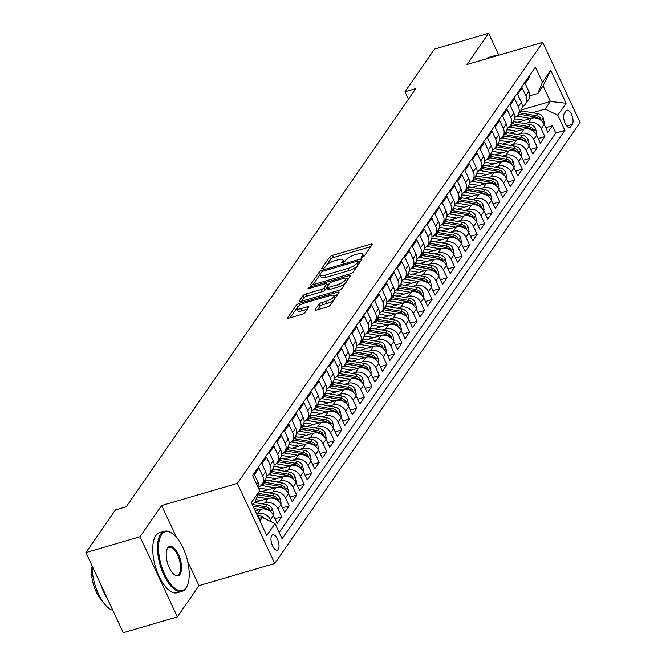 <?xml version="1.0" encoding="UTF-8"?>
<svg xmlns="http://www.w3.org/2000/svg" width="666" height="666" viewBox="0 0 666 666"><rect width="100%" height="100%" fill="white"/><g stroke="black" fill="none" stroke-linecap="round" stroke-linejoin="round"><path stroke-width="1" d="M362.329 257.126A1.723 0.516 -25 0 0 364.335 255.944L372.177 244.613A2.456 0.733 -25 0 0 372.286 244.197A2.456 0.733 -25 0 0 370.796 244.172L332.55 255.353A2.456 0.733 -25 0 0 329.687 257.043L321.845 268.365A1.723 0.516 -25 0 0 321.778 268.656A1.723 0.516 -25 0 0 322.819 268.681A1.723 0.516 -25 0 0 324.817 267.499L325.832 266.034A7.867 2.356 -25 0 1 334.998 260.631L338.186 259.698A7.867 2.356 -25 0 1 342.948 259.79A7.867 2.356 -25 0 1 342.615 261.122L341.6 262.587A1.723 0.516 -25 0 0 341.533 262.879A1.723 0.516 -25 0 0 342.574 262.904A1.723 0.516 -25 0 0 344.58 261.721L345.596 260.256A7.867 2.356 -25 0 1 354.753 254.853L357.942 253.921A7.867 2.356 -25 0 1 362.704 254.012A7.867 2.356 -25 0 1 362.379 255.344L361.363 256.81A1.723 0.516 -25 0 0 361.288 257.101A1.723 0.516 -25 0 0 362.329 257.126M278.238 549.392A8.009 3.48 73.7 0 0 277.93 540.209A8.009 3.48 73.7 0 0 272.76 534.773A8.009 3.48 73.7 0 0 271.778 535.539A8.009 3.48 73.7 0 0 272.094 544.721A8.009 3.48 73.7 0 0 277.256 550.158A8.009 3.48 73.7 0 0 278.238 549.392M315.234 309.607A2.456 0.733 -25 0 0 315.135 310.023A2.456 0.733 -25 0 0 316.616 310.048L327.347 306.918A2.456 0.733 -25 0 0 330.211 305.228L338.919 292.649A2.456 0.733 -25 0 0 339.027 292.224A2.456 0.733 -25 0 0 337.537 292.199L299.292 303.38A2.456 0.733 -25 0 0 296.437 305.07L287.72 317.649A2.456 0.733 -25 0 0 287.62 318.065A2.456 0.733 -25 0 0 289.111 318.098L302.064 314.31A2.456 0.733 -25 0 0 304.928 312.62L308.658 307.234A2.456 0.733 -25 0 0 308.758 306.818A2.456 0.733 -25 0 0 307.267 306.793L300.849 308.666A6.577 1.965 -25 0 1 296.861 308.599A6.577 1.965 -25 0 1 304.795 302.963L329.97 295.604A6.577 1.965 -25 0 1 333.957 295.679A6.577 1.965 -25 0 1 326.024 301.307L321.828 302.53A2.456 0.733 -25 0 0 318.964 304.22L315.234 309.607L315.517 310.214M161.63 505.527L140.01 536.754L85.897 552.572L123.268 632.7L177.372 616.874L198.992 585.647L274.75 563.494L237.387 483.374L161.63 505.527L176.448 537.295M498.826 55.22L488.603 33.3L466.983 64.527L542.732 42.374L237.387 483.374M488.603 33.3L434.498 49.126L404.978 91.758L408.449 99.201M85.897 552.572L115.418 509.94L126.24 506.776L415.8 88.595L404.978 91.758M350.308 273.759A2.456 0.733 -25 0 0 353.171 272.069L361.879 259.49A2.456 0.733 -25 0 0 361.988 259.074A2.456 0.733 -25 0 0 360.497 259.041L322.252 270.221A2.456 0.733 -25 0 0 319.389 271.911L310.681 284.49A2.456 0.733 -25 0 0 310.581 284.906A2.456 0.733 -25 0 0 312.063 284.94L350.308 273.759M350.399 276.065L341.691 288.644A2.456 0.733 -25 0 1 338.827 290.334L300.591 301.515A2.456 0.733 -25 0 1 299.101 301.49A2.456 0.733 -25 0 1 299.2 301.074L302.93 295.687A2.456 0.733 -25 0 1 305.794 293.997L321.303 289.469A2.456 0.733 -25 0 0 324.167 287.779L326.64 284.207A2.456 0.733 -25 0 0 326.74 283.791A2.456 0.733 -25 0 0 325.249 283.758L309.107 288.486A1.723 0.516 -25 0 1 308.058 288.461A1.723 0.516 -25 0 1 310.14 286.988L349.017 275.624A2.456 0.733 -25 0 1 350.507 275.649A2.456 0.733 -25 0 1 350.399 276.065M256.668 513.927L257.75 513.611A10.015 8.508 34.7 0 1 270.446 519.738L273.451 515.401L277.139 523.301L281.651 516.783L275.008 518.731M261.763 503.779L265.268 502.747A10.015 8.508 34.7 0 1 277.963 508.882L280.977 504.537L284.665 512.437L289.177 505.919L282.526 507.867M269.28 492.915L272.794 491.891A10.015 8.508 34.7 0 1 285.489 498.018L288.495 493.673L292.183 501.581L296.695 495.063L290.051 497.002M276.798 482.051L280.311 481.027A10.015 8.508 34.7 0 1 293.007 487.154L296.02 482.808L299.7 490.717L304.212 484.199L297.569 486.138M284.324 471.187L287.837 470.163A10.015 8.508 34.7 0 1 300.533 476.29L303.538 471.953L307.226 479.853L311.738 473.335L305.095 475.283M291.841 460.331L295.354 459.299A10.015 8.508 34.7 0 1 308.05 465.434L311.055 461.088L314.743 468.989L319.255 462.47L312.612 464.418M299.367 449.467L302.872 448.443A10.015 8.508 34.7 0 1 315.576 454.57L318.581 450.224L322.269 458.133L326.781 451.615L320.13 453.554M306.884 438.603L310.398 437.579A10.015 8.508 34.7 0 1 323.093 443.706L326.099 439.36L329.787 447.269L334.299 440.75L327.655 442.69M314.402 427.738L317.915 426.715A10.015 8.508 34.7 0 1 330.611 432.842L333.624 428.504L337.304 436.405L341.816 429.886L335.173 431.834M321.928 416.883L325.441 415.85A10.015 8.508 34.7 0 1 338.137 421.986L341.142 417.64L344.83 425.541L349.342 419.022L342.699 420.97M329.445 406.019L332.958 404.995A10.015 8.508 34.7 0 1 345.654 411.122L348.668 406.776L352.347 414.685L356.859 408.166L350.216 410.106M336.971 395.154L340.476 394.13A10.015 8.508 34.7 0 1 353.18 400.258L356.185 395.912L359.873 403.821L364.385 397.302L357.734 399.242M344.489 384.29L348.002 383.266A10.015 8.508 34.7 0 1 360.697 389.402L363.703 385.056L367.391 392.957L371.903 386.438L365.259 388.386M352.014 373.435L355.519 372.402A10.015 8.508 34.7 0 1 368.215 378.538L371.228 374.192L374.916 382.093L379.429 375.574L372.777 377.522M359.532 362.57L363.045 361.546A10.015 8.508 34.7 0 1 375.741 367.674L378.746 363.328L382.434 371.237L386.946 364.718L380.303 366.658M367.049 351.706L370.562 350.682A10.015 8.508 34.7 0 1 383.258 356.81L386.272 352.464L389.951 360.373L394.463 353.854L387.82 355.794M374.575 340.842L378.088 339.818A10.015 8.508 34.7 0 1 390.784 345.954L393.789 341.608L397.477 349.508L401.989 342.99L395.346 344.938M382.093 329.986L385.606 328.954A10.015 8.508 34.7 0 1 398.301 335.09L401.307 330.744L404.995 338.644L409.507 332.134L402.863 334.074M389.618 319.122L393.123 318.098A10.015 8.508 34.7 0 1 405.819 324.225L408.832 319.88L412.52 327.789L417.033 321.27L410.381 323.21M397.136 308.258L400.649 307.234A10.015 8.508 34.7 0 1 413.345 313.361L416.35 309.016L420.038 316.924L424.55 310.406L417.907 312.346M404.653 297.394L408.166 296.37A10.015 8.508 34.7 0 1 420.862 302.506L423.876 298.16L427.555 306.06L432.067 299.542L425.424 301.49M412.179 286.538L415.692 285.506A10.015 8.508 34.7 0 1 428.388 291.641L431.393 287.296L435.081 295.196L439.593 288.686L432.95 290.626M419.697 275.674L423.21 274.65A10.015 8.508 34.7 0 1 435.905 280.777L438.911 276.432L442.599 284.34L447.111 277.822L440.467 279.762M427.222 264.81L430.727 263.786A10.015 8.508 34.7 0 1 443.431 269.913L446.436 265.567L450.124 273.476L454.637 266.958L447.985 268.897M434.74 253.954L438.253 252.922A10.015 8.508 34.7 0 1 450.949 259.057L453.954 254.712L457.642 262.612L462.154 256.094L455.511 258.042M442.257 243.09L445.77 242.058A10.015 8.508 34.7 0 1 458.466 248.193L461.48 243.848L465.159 251.748L469.68 245.238L463.028 247.178M449.783 232.226L453.296 231.202A10.015 8.508 34.7 0 1 465.992 237.329L468.997 232.983L472.685 240.892L477.197 234.374L470.554 236.313M457.301 221.362L460.814 220.338A10.015 8.508 34.7 0 1 473.509 226.465L476.523 222.119L480.203 230.028L484.715 223.51L478.071 225.449M464.826 210.506L468.331 209.474A10.015 8.508 34.7 0 1 481.035 215.609L484.04 211.264L487.728 219.164L492.241 212.645L485.589 214.594M472.344 199.642L475.857 198.61A10.015 8.508 34.7 0 1 488.553 204.745L491.558 200.399L495.246 208.3L499.758 201.79L493.115 203.729M479.87 188.778L483.374 187.754A10.015 8.508 34.7 0 1 496.07 193.881L499.084 189.535L502.772 197.444L507.284 190.926L500.632 192.865M487.387 177.914L490.9 176.89A10.015 8.508 34.7 0 1 503.596 183.017L506.601 178.679L510.289 186.58L514.801 180.061L508.158 182.009M494.905 167.058L498.418 166.025A10.015 8.508 34.7 0 1 511.113 172.161L514.127 167.815L517.807 175.716L522.319 169.197L515.675 171.145M502.43 156.194L505.944 155.17A10.015 8.508 34.7 0 1 518.639 161.297L521.644 156.951L525.332 164.852L529.845 158.341L523.201 160.281M509.948 145.33L513.461 144.306A10.015 8.508 34.7 0 1 526.157 150.433L529.162 146.087L532.85 153.996L537.362 147.477L530.719 149.417M517.474 134.465L520.978 133.441A10.015 8.508 34.7 0 1 533.674 139.569L536.688 135.231L540.376 143.132L544.888 136.613L541.2 128.713A10.015 8.508 -145.3 0 0 528.504 122.577L524.991 123.61M538.236 138.561L544.888 136.613M529.22 76.032L529.686 77.031L525.174 83.541L528.862 91.45A10.015 8.508 -145.3 0 1 528.438 99.684L525.424 104.029A10.015 8.508 -145.3 0 0 525.849 95.796L522.161 87.887L517.649 94.406L521.336 102.314A10.015 8.508 -145.3 0 1 520.912 110.548L517.907 114.893A10.015 8.508 34.7 0 1 514.701 117.491M517.907 114.893A10.015 8.508 34.7 0 0 518.331 106.66L514.643 98.751L510.131 105.27L513.819 113.17A10.015 8.508 -145.3 0 1 513.394 121.403L510.389 125.749A10.015 8.508 34.7 0 1 507.184 128.355M510.389 125.749A10.015 8.508 34.7 0 0 510.805 117.516L507.126 109.615L502.614 116.134L506.293 124.034A10.015 8.508 -145.3 0 1 505.869 132.268L502.863 136.613A10.015 8.508 34.7 0 1 499.658 139.219M502.863 136.613A10.015 8.508 34.7 0 0 503.288 128.38L499.6 120.479L495.088 126.99L498.776 134.898A10.015 8.508 -145.3 0 1 498.351 143.132L495.346 147.477A10.015 8.508 34.7 0 1 492.141 150.075M495.346 147.477A10.015 8.508 34.7 0 0 495.77 139.244L492.082 131.335L487.57 137.854L491.25 145.762A10.015 8.508 -145.3 0 1 490.834 153.996L487.82 158.341A10.015 8.508 34.7 0 1 484.615 160.939M487.82 158.341A10.015 8.508 34.7 0 0 488.245 150.108L484.557 142.199L480.044 148.718L483.732 156.618A10.015 8.508 -145.3 0 1 483.308 164.852L480.303 169.197A10.015 8.508 34.7 0 1 477.097 171.803M480.303 169.197A10.015 8.508 34.7 0 0 480.727 160.964L477.039 153.063L472.527 159.582L476.215 167.482A10.015 8.508 -145.3 0 1 475.79 175.716L472.777 180.061A10.015 8.508 34.7 0 1 469.58 182.667M472.777 180.061A10.015 8.508 34.7 0 0 473.201 171.828L469.522 163.928L465.001 170.438L468.689 178.346A10.015 8.508 -145.3 0 1 468.265 186.58L465.259 190.926A10.015 8.508 34.7 0 1 462.054 193.523M465.259 190.926A10.015 8.508 34.7 0 0 465.684 182.692L461.996 174.783L457.484 181.302L461.172 189.211A10.015 8.508 -145.3 0 1 460.747 197.444L457.742 201.781A10.015 8.508 34.7 0 1 454.537 204.387M457.742 201.781A10.015 8.508 34.7 0 0 458.158 193.548L454.478 185.648L449.966 192.166L453.646 200.066A10.015 8.508 -145.3 0 1 453.23 208.3L450.216 212.645A10.015 8.508 34.7 0 1 447.011 215.251M450.216 212.645A10.015 8.508 34.7 0 0 450.641 204.412L446.953 196.512L442.44 203.03L446.128 210.931A10.015 8.508 -145.3 0 1 445.704 219.164L442.699 223.51A10.015 8.508 34.7 0 1 439.493 226.115M442.699 223.51A10.015 8.508 34.7 0 0 443.123 215.276L439.435 207.376L434.923 213.886L438.611 221.795A10.015 8.508 -145.3 0 1 438.186 230.028L435.173 234.374A10.015 8.508 34.7 0 1 431.976 236.971M435.173 234.374A10.015 8.508 34.7 0 0 435.597 226.14L431.909 218.232L427.397 224.75L431.085 232.659A10.015 8.508 -145.3 0 1 430.661 240.892L427.655 245.23A10.015 8.508 34.7 0 1 424.45 247.835M427.655 245.23A10.015 8.508 34.7 0 0 428.08 236.996L424.392 229.096L419.88 235.614L423.568 243.515A10.015 8.508 -145.3 0 1 423.143 251.748L420.138 256.094A10.015 8.508 34.7 0 1 416.933 258.699M420.138 256.094A10.015 8.508 34.7 0 0 420.554 247.86L416.874 239.96L412.362 246.478L416.042 254.379A10.015 8.508 -145.3 0 1 415.626 262.612L412.612 266.958A10.015 8.508 34.7 0 1 409.407 269.564M412.612 266.958A10.015 8.508 34.7 0 0 413.037 258.724L409.349 250.824L404.836 257.334L408.524 265.243A10.015 8.508 -145.3 0 1 408.1 273.476L405.095 277.822A10.015 8.508 34.7 0 1 401.889 280.419M405.095 277.822A10.015 8.508 34.7 0 0 405.519 269.588L401.831 261.68L397.319 268.198L401.007 276.107A10.015 8.508 -145.3 0 1 400.582 284.34L397.569 288.678A10.015 8.508 34.7 0 1 394.364 291.283M397.569 288.678A10.015 8.508 34.7 0 0 397.993 280.444L394.305 272.544L389.793 279.062L393.481 286.963A10.015 8.508 -145.3 0 1 393.057 295.196L390.051 299.542A10.015 8.508 34.7 0 1 386.846 302.148M390.051 299.542A10.015 8.508 34.7 0 0 390.476 291.308L386.788 283.408L382.276 289.926L385.964 297.827A10.015 8.508 -145.3 0 1 385.539 306.06L382.534 310.406A10.015 8.508 34.7 0 1 379.329 313.003M382.534 310.406A10.015 8.508 34.7 0 0 382.95 302.173L379.27 294.264L374.758 300.782L378.438 308.691A10.015 8.508 -145.3 0 1 378.013 316.924L375.008 321.27A10.015 8.508 34.7 0 1 371.803 323.867M375.008 321.27A10.015 8.508 34.7 0 0 375.433 313.037L371.745 305.128L367.232 311.646L370.92 319.555A10.015 8.508 -145.3 0 1 370.496 327.789L367.49 332.126A10.015 8.508 34.7 0 1 364.285 334.732M367.49 332.126A10.015 8.508 34.7 0 0 367.915 323.892L364.227 315.992L359.715 322.51L363.395 330.411A10.015 8.508 -145.3 0 1 362.978 338.644L359.965 342.99A10.015 8.508 34.7 0 1 356.76 345.596M359.965 342.99A10.015 8.508 34.7 0 0 360.389 334.757L356.701 326.856L352.189 333.375L355.877 341.275A10.015 8.508 -145.3 0 1 355.453 349.508L352.447 353.854A10.015 8.508 34.7 0 1 349.242 356.452M352.447 353.854A10.015 8.508 34.7 0 0 352.872 345.621L349.184 337.712L344.672 344.23L348.36 352.139A10.015 8.508 -145.3 0 1 347.935 360.373L344.921 364.718A10.015 8.508 34.7 0 1 341.725 367.316M344.921 364.718A10.015 8.508 34.7 0 0 345.346 356.485L341.666 348.576L337.146 355.095L340.834 362.995A10.015 8.508 -145.3 0 1 340.409 371.228L337.404 375.574A10.015 8.508 34.7 0 1 334.199 378.18M337.404 375.574A10.015 8.508 34.7 0 0 337.829 367.341L334.141 359.44L329.628 365.959L333.316 373.859A10.015 8.508 -145.3 0 1 332.892 382.093L329.886 386.438A10.015 8.508 34.7 0 1 326.681 389.044M329.886 386.438A10.015 8.508 34.7 0 0 330.303 378.205L326.623 370.304L322.111 376.823L325.791 384.723A10.015 8.508 -145.3 0 1 325.374 392.957L322.361 397.302A10.015 8.508 34.7 0 1 319.156 399.9M322.361 397.302A10.015 8.508 34.7 0 0 322.785 389.069L319.097 381.16L314.585 387.679L318.273 395.587A10.015 8.508 -145.3 0 1 317.849 403.821L314.843 408.166A10.015 8.508 34.7 0 1 311.638 410.764M314.843 408.166A10.015 8.508 34.7 0 0 315.268 399.933L311.58 392.024L307.068 398.543L310.756 406.443A10.015 8.508 -145.3 0 1 310.331 414.677L307.317 419.022A10.015 8.508 34.7 0 1 304.121 421.628M307.317 419.022A10.015 8.508 34.7 0 0 307.742 410.789L304.054 402.888L299.542 409.407L303.23 417.307A10.015 8.508 -145.3 0 1 302.805 425.541L299.8 429.886A10.015 8.508 34.7 0 1 296.595 432.492M299.8 429.886A10.015 8.508 34.7 0 0 300.224 421.653L296.536 413.752L292.024 420.263L295.712 428.171A10.015 8.508 -145.3 0 1 295.288 436.405L292.282 440.75A10.015 8.508 34.7 0 1 289.077 443.348M292.282 440.75A10.015 8.508 34.7 0 0 292.699 432.517L289.019 424.608L284.507 431.127L288.187 439.036A10.015 8.508 -145.3 0 1 287.77 447.269L284.757 451.615A10.015 8.508 34.7 0 1 281.551 454.212M284.757 451.615A10.015 8.508 34.7 0 0 285.181 443.381L281.493 435.472L276.981 441.991L280.669 449.891A10.015 8.508 -145.3 0 1 280.244 458.125L277.239 462.47A10.015 8.508 34.7 0 1 274.034 465.076M277.239 462.47A10.015 8.508 34.7 0 0 277.664 454.237L273.976 446.337L269.464 452.855L273.152 460.755A10.015 8.508 -145.3 0 1 272.727 468.989L269.713 473.335A10.015 8.508 34.7 0 1 266.508 475.94M269.713 473.335A10.015 8.508 34.7 0 0 270.138 465.101L266.45 457.201L261.938 463.711L265.626 471.62A10.015 8.508 -145.3 0 1 265.201 479.853L262.196 484.199A10.015 8.508 34.7 0 1 258.991 486.796M262.196 484.199A10.015 8.508 34.7 0 0 262.62 475.965L258.932 468.056L254.42 474.575L258.108 482.484A10.015 8.508 -145.3 0 1 258.691 488.578M273.451 515.401A10.015 8.508 -145.3 0 0 260.756 509.265L255.245 510.88M280.977 504.537A10.015 8.508 -145.3 0 0 268.281 498.401L254.72 502.372M288.495 493.673A10.015 8.508 -145.3 0 0 275.799 487.545L261.796 491.641M296.02 482.808A10.015 8.508 -145.3 0 0 283.325 476.681L269.314 480.777M303.538 471.953A10.015 8.508 -145.3 0 0 290.842 465.817L276.84 469.913M311.055 461.088A10.015 8.508 -145.3 0 0 298.36 454.953L284.357 459.049M318.581 450.224A10.015 8.508 -145.3 0 0 305.885 444.097L291.883 448.193M326.099 439.36A10.015 8.508 -145.3 0 0 313.403 433.233L299.4 437.329M333.624 428.504A10.015 8.508 -145.3 0 0 320.929 422.369L306.918 426.465M341.142 417.64A10.015 8.508 -145.3 0 0 328.446 411.505L314.444 415.601M348.668 406.776A10.015 8.508 -145.3 0 0 335.964 400.649L321.961 404.745M356.185 395.912A10.015 8.508 -145.3 0 0 343.49 389.785L329.487 393.881M363.703 385.056A10.015 8.508 -145.3 0 0 351.007 378.921L337.004 383.017M371.228 374.192A10.015 8.508 -145.3 0 0 358.533 368.057L344.522 372.152M378.746 363.328A10.015 8.508 -145.3 0 0 366.05 357.201L352.048 361.297M386.272 352.464A10.015 8.508 -145.3 0 0 373.568 346.337L359.565 350.433M393.789 341.608A10.015 8.508 -145.3 0 0 381.094 335.473L367.091 339.568M401.307 330.744A10.015 8.508 -145.3 0 0 388.611 324.617L374.608 328.704M408.832 319.88A10.015 8.508 -145.3 0 0 396.137 313.753L382.134 317.849M416.35 309.016A10.015 8.508 -145.3 0 0 403.654 302.888L389.652 306.984M423.876 298.16A10.015 8.508 -145.3 0 0 411.18 292.024L397.169 296.12M431.393 287.296A10.015 8.508 -145.3 0 0 418.698 281.169L404.695 285.256M438.911 276.432A10.015 8.508 -145.3 0 0 426.215 270.304L412.212 274.4M446.436 265.567A10.015 8.508 -145.3 0 0 433.741 259.44L419.738 263.536M453.954 254.712A10.015 8.508 -145.3 0 0 441.258 248.576L427.256 252.672M461.48 243.848A10.015 8.508 -145.3 0 0 448.784 237.72L434.773 241.808M468.997 232.983A10.015 8.508 -145.3 0 0 456.302 226.856L442.299 230.952M476.523 222.119A10.015 8.508 -145.3 0 0 463.819 215.992L449.816 220.088M484.04 211.264A10.015 8.508 -145.3 0 0 471.345 205.128L457.342 209.224M491.558 200.399A10.015 8.508 -145.3 0 0 478.862 194.272L464.86 198.36M499.084 189.535A10.015 8.508 -145.3 0 0 486.388 183.408L472.377 187.504M506.601 178.679A10.015 8.508 -145.3 0 0 493.906 172.544L479.903 176.64M514.127 167.815A10.015 8.508 -145.3 0 0 501.423 161.68L487.42 165.776M521.644 156.951A10.015 8.508 -145.3 0 0 508.949 150.824L494.946 154.92M529.162 146.087A10.015 8.508 -145.3 0 0 516.466 139.96L502.464 144.056M536.688 135.231A10.015 8.508 -145.3 0 0 523.992 129.096L509.99 133.192M566.025 110.939L564.368 113.328A7.759 3.372 73.7 0 0 564.676 122.228A7.759 3.372 73.7 0 0 569.68 127.489A7.759 3.372 73.7 0 0 570.629 126.756L572.285 124.367A7.759 3.372 73.7 0 0 571.977 115.468A7.759 3.372 73.7 0 0 566.974 110.206A7.759 3.372 73.7 0 0 566.025 110.939M274.75 563.494L580.103 122.502L542.732 42.374M259.931 520.929L262.329 517.474L275.025 523.601L282.093 538.761L564.876 130.353L557.808 115.193L545.113 109.058L532.509 112.745M275.025 523.601L266.75 535.547L251.398 502.63L259.673 490.684L252.605 475.524L535.389 67.116L542.465 82.276L550.732 70.33L566.083 103.238L557.808 115.193M279.179 532.5L555.785 133.009L552.405 125.749L547.893 132.268L544.205 124.367A10.015 8.508 -145.3 0 0 531.51 118.232L517.507 122.328M522.219 106.627A10.015 8.508 -145.3 0 0 525.424 104.029M533.674 139.569L537.362 147.477M526.157 150.433L529.845 158.341M518.639 161.297L522.319 169.197M511.113 172.161L514.801 180.061M503.596 183.017L507.284 190.926M496.07 193.881L499.758 201.79M488.553 204.745L492.241 212.645M481.035 215.609L484.715 223.51M473.509 226.465L477.197 234.374M465.992 237.329L469.68 245.238M458.466 248.193L462.154 256.094M450.949 259.057L454.637 266.958M443.431 269.913L447.111 277.822M435.905 280.777L439.593 288.686M428.388 291.641L432.067 299.542M420.862 302.506L424.55 310.406M413.345 313.361L417.033 321.27M405.819 324.225L409.507 332.134M398.301 335.09L401.989 342.99M390.784 345.954L394.463 353.854M383.258 356.81L386.946 364.718M375.741 367.674L379.429 375.574M368.215 378.538L371.903 386.438M360.697 389.402L364.385 397.302M353.18 400.258L356.859 408.166M345.654 411.122L349.342 419.022M338.137 421.986L341.816 429.886M330.611 432.842L334.299 440.75M323.093 443.706L326.781 451.615M315.576 454.57L319.255 462.47M308.05 465.434L311.738 473.335M300.533 476.29L304.212 484.199M293.007 487.154L296.695 495.063M285.489 498.018L289.177 505.919M277.963 508.882L281.651 516.783M270.446 519.738L271.437 521.869M262.329 517.474L258.799 518.498M545.113 109.058L550.374 101.457L543.106 85.864L537.845 93.465L542.465 82.276M521.278 109.965L550.374 101.457L566.083 103.238M529.736 95.837L537.845 93.465M140.01 536.754L177.372 616.874M259.673 490.684L255.053 501.881L252.664 505.336M545.762 127.697L552.405 125.749M555.785 133.009L564.876 130.353M543.106 85.864L550.732 70.33M198.992 585.647L187.654 561.33M363.786 256.443A7.867 2.356 -25 0 0 363.719 256.177L362.704 254.012M344.022 262.221A7.867 2.356 -25 0 0 343.956 261.954L342.948 259.79M370.779 246.636L333.566 257.517A2.456 0.733 -25 0 0 330.702 259.207L326.531 265.218M320.13 274.475L313.087 284.64M360.481 261.505L358.558 262.071M358.092 261.53A1.723 0.516 -25 0 0 358.166 261.238A1.723 0.516 -25 0 0 357.126 261.222L323.559 271.037A1.723 0.516 -25 0 0 321.553 272.219L320.479 273.759A7.867 2.356 -25 0 0 320.155 275.1A7.867 2.356 -25 0 0 324.916 275.183L347.86 268.473A7.867 2.356 -25 0 0 357.026 263.078L358.092 261.53L359.049 263.578M358.166 261.238L359.174 263.395A1.723 0.516 -25 0 0 358.907 263.27M320.155 275.1L321.162 277.264A7.867 2.356 -25 0 0 325.932 277.347L324.916 275.183M357.334 266.05A7.867 2.356 -25 0 1 348.876 270.637L325.932 277.347M301.606 301.215L303.937 297.852L302.93 295.687M327.014 287.279L325.175 289.943A2.456 0.733 -25 0 1 322.311 291.633L306.801 296.162A2.456 0.733 -25 0 0 303.937 297.852M327.764 286.005A2.456 0.733 -25 0 0 327.747 285.955L326.74 283.791M327.073 284.499L329.245 283.866M345.696 282.867A6.577 1.965 -25 0 1 338.403 286.921L337.396 284.757A6.577 1.965 -25 0 0 345.329 279.129L349.001 278.088M346.295 282.001A6.577 1.965 -25 0 0 346.337 281.293L345.329 279.129A6.577 1.965 -25 0 0 341.342 279.054L332.476 281.651A2.456 0.733 -25 0 0 329.612 283.333L327.139 286.904A2.456 0.733 -25 0 0 327.031 287.329A2.456 0.733 -25 0 0 328.521 287.354L337.396 284.757M328.147 289.077A2.456 0.733 -25 0 0 328.047 289.494A2.456 0.733 -25 0 0 329.537 289.519L328.521 287.354M338.403 286.921L329.537 289.519M334.032 299.708A6.577 1.965 -25 0 1 327.031 303.471L322.835 304.703A2.456 0.733 -25 0 0 319.971 306.385L317.64 309.748M334.998 298.31A6.577 1.965 -25 0 0 334.965 297.844L333.957 295.679M296.861 308.599L297.869 310.764A6.577 1.965 -25 0 0 301.856 310.839L300.849 308.666M307.259 309.257L301.856 310.839M296.828 308.125L290.126 317.799M337.52 294.663L333.966 295.704M543.914 123.784L544.372 123.127L543.106 117.707A6.635 5.636 -145.3 0 0 537.604 113.611L521.836 110.922A19.156 16.275 -145.3 0 0 520.762 110.772M530.627 118.498L518.073 116.35A19.156 16.275 -145.3 0 0 516.766 116.175M524.358 120.33L517.982 119.239A15.901 13.503 -145.3 0 0 514.477 119.023M540.867 120.246L540.65 118.223A6.635 5.636 -145.3 0 0 536.18 115.676L520.404 112.987A19.156 16.275 -145.3 0 0 519.33 112.837M518.431 114.136A19.156 16.275 34.7 0 1 519.505 114.294L535.273 116.983A6.635 5.636 34.7 0 1 539.668 119.439M490.934 57.526A31.302 13.603 -106.3 0 1 493.489 56.052A31.302 13.603 -106.3 0 1 496.428 55.919M486.172 58.916A31.302 13.603 -106.3 0 1 488.727 57.443L493.489 56.052M186.197 587.529A30.544 13.278 73.7 0 0 187.546 584.989A30.544 13.278 73.7 0 0 186.63 557.384A30.544 13.278 73.7 0 0 172.527 533.633A30.544 13.278 73.7 0 0 161.563 534.69A30.544 13.278 73.7 0 0 164.702 574.367A30.544 13.278 73.7 0 0 186.197 587.529M187.379 585.372A31.302 13.603 -106.3 0 1 187.229 585.772A31.302 13.603 -106.3 0 1 185.856 588.369A31.302 13.603 -106.3 0 1 182.018 591.341A31.302 13.603 -106.3 0 1 161.838 570.129A31.302 13.603 -106.3 0 1 160.606 534.232A31.302 13.603 -106.3 0 1 164.444 531.26A31.302 13.603 -106.3 0 1 171.845 533.15A31.302 13.603 -106.3 0 1 172.186 533.399M180.036 574.325A15.276 6.643 -106.3 0 1 174.559 574.85A15.276 6.643 -106.3 0 1 167.507 562.978A15.276 6.643 -106.3 0 1 167.049 549.175A15.276 6.643 -106.3 0 1 167.724 547.902A15.276 6.643 -106.3 0 1 178.471 554.487A15.276 6.643 -106.3 0 1 180.036 574.325M174.209 574.591A14.527 6.31 73.7 0 0 177.306 575.241A14.527 6.31 73.7 0 0 179.087 573.859A14.527 6.31 73.7 0 0 178.521 557.209A14.527 6.31 73.7 0 0 169.156 547.36A14.527 6.31 73.7 0 0 167.374 548.742A14.527 6.31 73.7 0 0 166.9 549.575M182.018 591.341L177.256 592.74A31.302 13.603 -106.3 0 1 157.076 571.52A31.302 13.603 -106.3 0 1 155.844 535.622A31.302 13.603 -106.3 0 1 159.682 532.65L164.444 531.26M102.131 600.649A22.536 9.799 -106.3 0 1 92.133 566.458M107.692 599.3A31.302 13.603 -106.3 0 1 100.782 584.49M112.862 610.389A31.302 13.603 -106.3 0 1 92.133 565.95M536.396 134.649L536.854 133.991L535.581 128.571A6.635 5.636 -145.3 0 0 530.086 124.475L514.31 121.786A19.156 16.275 -145.3 0 0 513.236 121.628M523.101 129.354L510.556 127.214A19.156 16.275 -145.3 0 0 509.249 127.04M516.841 131.185L510.464 130.103A15.901 13.503 -145.3 0 0 506.951 129.887M533.349 131.11L533.133 129.087A6.635 5.636 -145.3 0 0 528.654 126.54L512.887 123.851A19.156 16.275 -145.3 0 0 511.813 123.693M510.905 125A19.156 16.275 34.7 0 1 511.979 125.15L527.755 127.839A6.635 5.636 34.7 0 1 532.151 130.303M528.871 145.513L529.328 144.847L528.063 139.435A6.635 5.636 -145.3 0 0 522.569 135.34L506.793 132.651A19.156 16.275 -145.3 0 0 505.719 132.492M515.584 140.218L503.03 138.078A19.156 16.275 -145.3 0 0 501.731 137.895M509.315 142.049L502.938 140.959A15.901 13.503 -145.3 0 0 499.433 140.751M525.824 141.975L525.607 139.952A6.635 5.636 -145.3 0 0 521.137 137.404L505.361 134.707A19.156 16.275 -145.3 0 0 504.287 134.557M503.388 135.864A19.156 16.275 34.7 0 1 504.462 136.014L520.229 138.703A6.635 5.636 34.7 0 1 524.633 141.167M521.353 156.377L521.811 155.711L520.546 150.291A6.635 5.636 -145.3 0 0 515.043 146.195L499.267 143.506A19.156 16.275 -145.3 0 0 498.193 143.356M508.058 151.082L495.512 148.943A19.156 16.275 -145.3 0 0 494.205 148.759M501.798 152.914L495.421 151.823A15.901 13.503 -145.3 0 0 491.908 151.607M518.306 152.83L518.09 150.816A6.635 5.636 -145.3 0 0 513.611 148.26L497.843 145.571A19.156 16.275 -145.3 0 0 496.769 145.421M495.862 146.72A19.156 16.275 34.7 0 1 496.936 146.878L512.712 149.567A6.635 5.636 34.7 0 1 517.107 152.023M513.836 167.233L514.294 166.575L513.02 161.155A6.635 5.636 -145.3 0 0 507.525 157.059L491.749 154.37A19.156 16.275 -145.3 0 0 490.675 154.221M500.541 161.946L487.987 159.798A19.156 16.275 -145.3 0 0 486.688 159.624M494.272 163.778L487.895 162.687A15.901 13.503 -145.3 0 0 484.39 162.471M510.78 163.694L510.572 161.671A6.635 5.636 -145.3 0 0 506.093 159.124L490.318 156.435A19.156 16.275 -145.3 0 0 489.244 156.285M488.345 157.584A19.156 16.275 34.7 0 1 489.418 157.742L505.194 160.431A6.635 5.636 34.7 0 1 509.59 162.887M506.31 178.097L506.768 177.439L505.502 172.019A6.635 5.636 -145.3 0 0 500 167.924L484.232 165.235A19.156 16.275 -145.3 0 0 483.158 165.076M493.015 172.802L480.469 170.662A19.156 16.275 -145.3 0 0 479.162 170.488M486.754 174.634L480.377 173.551A15.901 13.503 -145.3 0 0 476.873 173.335M503.263 174.559L503.046 172.536A6.635 5.636 -145.3 0 0 498.576 169.988L482.8 167.299A19.156 16.275 -145.3 0 0 481.726 167.141M480.827 168.448A19.156 16.275 34.7 0 1 481.901 168.598L497.668 171.287A6.635 5.636 34.7 0 1 502.064 173.751M498.792 188.961L499.25 188.295L497.977 182.884A6.635 5.636 -145.3 0 0 492.482 178.788L476.706 176.099A19.156 16.275 -145.3 0 0 475.632 175.941M485.497 183.666L472.952 181.527A19.156 16.275 -145.3 0 0 471.645 181.343M479.237 185.498L472.86 184.407A15.901 13.503 -145.3 0 0 469.347 184.191M495.745 185.423L495.529 183.4A6.635 5.636 -145.3 0 0 491.05 180.852L475.283 178.155A19.156 16.275 -145.3 0 0 474.209 178.005M473.301 179.312A19.156 16.275 34.7 0 1 474.375 179.462L490.151 182.151A6.635 5.636 34.7 0 1 494.547 184.615M491.267 199.825L491.724 199.159L490.459 193.739A6.635 5.636 -145.3 0 0 484.956 189.644L469.189 186.955A19.156 16.275 -145.3 0 0 468.115 186.805M477.98 194.53L465.426 192.391A19.156 16.275 -145.3 0 0 464.119 192.208M471.711 196.362L465.334 195.271A15.901 13.503 -145.3 0 0 461.829 195.055M488.22 196.279L488.003 194.264A6.635 5.636 -145.3 0 0 483.533 191.708L467.757 189.019A19.156 16.275 -145.3 0 0 466.683 188.869M465.784 190.168A19.156 16.275 34.7 0 1 466.858 190.326L482.625 193.015A6.635 5.636 34.7 0 1 487.029 195.471M483.749 210.681L484.207 210.023L482.942 204.604A6.635 5.636 -145.3 0 0 477.439 200.508L461.663 197.819A19.156 16.275 -145.3 0 0 460.589 197.669M470.454 205.394L457.908 203.247A19.156 16.275 -145.3 0 0 456.601 203.072M464.194 207.226L457.817 206.135A15.901 13.503 -145.3 0 0 454.304 205.919M480.702 207.143L480.486 205.12A6.635 5.636 -145.3 0 0 476.007 202.572L460.239 199.883A19.156 16.275 -145.3 0 0 459.165 199.725M458.258 201.032A19.156 16.275 34.7 0 1 459.332 201.19L475.108 203.879A6.635 5.636 34.7 0 1 479.503 206.335M476.223 221.545L476.69 220.887L475.416 215.468A6.635 5.636 -145.3 0 0 469.921 211.372L454.145 208.683A19.156 16.275 -145.3 0 0 453.071 208.525M462.937 216.25L450.382 214.111A19.156 16.275 -145.3 0 0 449.084 213.936M456.668 218.082L450.291 216.999A15.901 13.503 -145.3 0 0 446.786 216.783M473.176 218.007L472.968 215.984A6.635 5.636 -145.3 0 0 468.489 213.436L452.713 210.747A19.156 16.275 -145.3 0 0 451.64 210.589M450.74 211.896A19.156 16.275 34.7 0 1 451.814 212.046L467.59 214.735A6.635 5.636 34.7 0 1 471.986 217.199M468.706 232.409L469.164 231.743L467.898 226.332A6.635 5.636 -145.3 0 0 462.395 222.236L446.628 219.547A19.156 16.275 -145.3 0 0 445.554 219.389M455.411 227.114L442.865 224.975A19.156 16.275 -145.3 0 0 441.558 224.792M449.15 228.946L442.773 227.855A15.901 13.503 -145.3 0 0 439.26 227.639M465.659 228.871L465.442 226.848A6.635 5.636 -145.3 0 0 460.972 224.3L445.196 221.603A19.156 16.275 -145.3 0 0 444.122 221.453M443.215 222.76A19.156 16.275 34.7 0 1 444.297 222.91L460.064 225.599A6.635 5.636 34.7 0 1 464.46 228.063M461.188 243.273L461.646 242.607L460.373 237.188A6.635 5.636 -145.3 0 0 454.878 233.092L439.102 230.403A19.156 16.275 -145.3 0 0 438.028 230.253M447.893 237.978L435.339 235.839A19.156 16.275 -145.3 0 0 434.041 235.656M441.625 239.81L435.256 238.719A15.901 13.503 -145.3 0 0 431.743 238.503M458.141 239.727L457.925 237.704A6.635 5.636 -145.3 0 0 453.446 235.156L437.679 232.467A19.156 16.275 -145.3 0 0 436.596 232.317M435.697 233.616A19.156 16.275 34.7 0 1 436.771 233.774L452.547 236.463A6.635 5.636 34.7 0 1 456.943 238.919M453.663 254.129L454.12 253.471L452.855 248.052A6.635 5.636 -145.3 0 0 447.352 243.956L431.585 241.267A19.156 16.275 -145.3 0 0 430.511 241.117M440.376 248.834L427.822 246.695A19.156 16.275 -145.3 0 0 426.515 246.52M434.107 250.674L427.73 249.584A15.901 13.503 -145.3 0 0 424.225 249.367M450.616 250.591L450.399 248.568A6.635 5.636 -145.3 0 0 445.929 246.02L430.153 243.331A19.156 16.275 -145.3 0 0 429.079 243.173M428.18 244.48A19.156 16.275 34.7 0 1 429.254 244.63L445.021 247.327A6.635 5.636 34.7 0 1 449.417 249.783M446.145 264.993L446.603 264.327L445.338 258.916A6.635 5.636 -145.3 0 0 439.835 254.82L424.059 252.131A19.156 16.275 -145.3 0 0 422.985 251.973M432.85 259.698L420.304 257.559A19.156 16.275 -145.3 0 0 418.997 257.384M426.59 261.53L420.213 260.448A15.901 13.503 -145.3 0 0 416.7 260.231M443.098 261.455L442.882 259.432A6.635 5.636 -145.3 0 0 438.403 256.885L422.635 254.196A19.156 16.275 -145.3 0 0 421.561 254.037M420.654 255.344A19.156 16.275 34.7 0 1 421.728 255.494L437.504 258.183A6.635 5.636 34.7 0 1 441.899 260.647M438.619 275.857L439.077 275.191L437.812 269.78A6.635 5.636 -145.3 0 0 432.317 265.684L416.541 262.995A19.156 16.275 -145.3 0 0 415.467 262.837M425.333 270.562L412.778 268.423A19.156 16.275 -145.3 0 0 411.48 268.24M419.064 272.394L412.687 271.303A15.901 13.503 -145.3 0 0 409.182 271.087M435.572 272.319L435.356 270.296A6.635 5.636 -145.3 0 0 430.885 267.749L415.109 265.051A19.156 16.275 -145.3 0 0 414.036 264.901M413.136 266.209A19.156 16.275 34.7 0 1 414.21 266.358L429.986 269.047A6.635 5.636 34.7 0 1 434.382 271.512M431.102 286.713L431.56 286.055L430.294 280.636A6.635 5.636 -145.3 0 0 424.791 276.54L409.024 273.851A19.156 16.275 -145.3 0 0 407.942 273.701M417.807 281.427L405.261 279.287A19.156 16.275 -145.3 0 0 403.954 279.104M411.546 283.258L405.169 282.168A15.901 13.503 -145.3 0 0 401.656 281.951M428.055 283.175L427.838 281.152A6.635 5.636 -145.3 0 0 423.36 278.604L407.592 275.915A19.156 16.275 -145.3 0 0 406.518 275.766M405.611 277.064A19.156 16.275 34.7 0 1 406.685 277.223L422.46 279.911A6.635 5.636 34.7 0 1 426.856 282.367M423.584 297.577L424.042 296.919L422.768 291.5A6.635 5.636 -145.3 0 0 417.274 287.404L401.498 284.715A19.156 16.275 -145.3 0 0 400.424 284.565M410.289 292.282L397.735 290.143A19.156 16.275 -145.3 0 0 396.437 289.968M404.021 294.122L397.644 293.032A15.901 13.503 -145.3 0 0 394.139 292.815M420.537 294.039L420.321 292.016A6.635 5.636 -145.3 0 0 415.842 289.469L400.066 286.78A19.156 16.275 -145.3 0 0 398.992 286.621M398.093 287.928A19.156 16.275 34.7 0 1 399.167 288.078L414.943 290.776A6.635 5.636 34.7 0 1 419.339 293.231M416.059 308.441L416.516 307.775L415.251 302.364A6.635 5.636 -145.3 0 0 409.748 298.268L393.981 295.579A19.156 16.275 -145.3 0 0 392.907 295.421M402.764 303.147L390.218 301.007A19.156 16.275 -145.3 0 0 388.911 300.832M396.503 304.978L390.126 303.896A15.901 13.503 -145.3 0 0 386.621 303.679M413.012 304.903L412.795 302.88A6.635 5.636 -145.3 0 0 408.325 300.333L392.549 297.644A19.156 16.275 -145.3 0 0 391.475 297.486M390.576 298.793A19.156 16.275 34.7 0 1 391.65 298.942L407.417 301.631A6.635 5.636 34.7 0 1 411.813 304.096M408.541 319.305L408.999 318.639L407.725 313.228A6.635 5.636 -145.3 0 0 402.231 309.132L386.455 306.435A19.156 16.275 -145.3 0 0 385.381 306.285M395.246 314.011L382.7 311.871A19.156 16.275 -145.3 0 0 381.393 311.688M388.986 315.842L382.609 314.752A15.901 13.503 -145.3 0 0 379.096 314.535M405.494 315.767L405.278 313.744A6.635 5.636 -145.3 0 0 400.799 311.189L385.031 308.5A19.156 16.275 -145.3 0 0 383.957 308.35M383.05 309.648A19.156 16.275 34.7 0 1 384.124 309.807L399.9 312.496A6.635 5.636 34.7 0 1 404.295 314.96M401.015 330.161L401.473 329.504L400.208 324.084A6.635 5.636 -145.3 0 0 394.705 319.988L378.937 317.299A19.156 16.275 -145.3 0 0 377.863 317.149M387.729 324.875L375.174 322.735A19.156 16.275 -145.3 0 0 373.876 322.552M381.46 326.706L375.083 325.616A15.901 13.503 -145.3 0 0 371.578 325.399M397.968 326.623L397.752 324.6A6.635 5.636 -145.3 0 0 393.281 322.053L377.505 319.364A19.156 16.275 -145.3 0 0 376.432 319.214M375.532 320.512A19.156 16.275 34.7 0 1 376.606 320.671L392.374 323.36A6.635 5.636 34.7 0 1 396.778 325.816M393.498 341.025L393.956 340.368L392.69 334.948A6.635 5.636 -145.3 0 0 387.187 330.852L371.412 328.163A19.156 16.275 -145.3 0 0 370.338 328.013M380.203 335.731L367.657 333.591A19.156 16.275 -145.3 0 0 366.35 333.416M373.942 337.562L367.565 336.48A15.901 13.503 -145.3 0 0 364.052 336.263M390.451 337.487L390.234 335.464A6.635 5.636 -145.3 0 0 385.756 332.917L369.988 330.228A19.156 16.275 -145.3 0 0 368.914 330.07M368.007 331.377A19.156 16.275 34.7 0 1 369.081 331.526L384.856 334.224A6.635 5.636 34.7 0 1 389.252 336.68M385.98 351.889L386.438 351.223L385.164 345.812A6.635 5.636 -145.3 0 0 379.67 341.716L363.894 339.027A19.156 16.275 -145.3 0 0 362.82 338.869M372.685 346.595L360.131 344.455A19.156 16.275 -145.3 0 0 358.832 344.28M366.417 348.426L360.04 347.344A15.901 13.503 -145.3 0 0 356.535 347.128M382.925 348.351L382.717 346.328A6.635 5.636 -145.3 0 0 378.238 343.781L362.462 341.092A19.156 16.275 -145.3 0 0 361.388 340.934M360.489 342.241A19.156 16.275 34.7 0 1 361.563 342.391L377.339 345.08A6.635 5.636 34.7 0 1 381.735 347.544M378.455 362.754L378.912 362.088L377.647 356.668A6.635 5.636 -145.3 0 0 372.144 352.58L356.377 349.883A19.156 16.275 -145.3 0 0 355.303 349.733M365.159 357.459L352.614 355.319A19.156 16.275 -145.3 0 0 351.307 355.136M358.899 359.29L352.522 358.2A15.901 13.503 -145.3 0 0 349.017 357.983M375.408 359.215L375.191 357.192A6.635 5.636 -145.3 0 0 370.721 354.637L354.945 351.948A19.156 16.275 -145.3 0 0 353.871 351.798M352.963 353.097A19.156 16.275 34.7 0 1 354.046 353.255L369.813 355.944A6.635 5.636 34.7 0 1 374.209 358.4M370.937 373.609L371.395 372.952L370.121 367.532A6.635 5.636 -145.3 0 0 364.627 363.436L348.851 360.747A19.156 16.275 -145.3 0 0 347.777 360.597M357.642 368.323L345.096 366.183A19.156 16.275 -145.3 0 0 343.789 366M351.373 370.154L345.005 369.064A15.901 13.503 -145.3 0 0 341.491 368.847M367.89 370.071L367.674 368.048A6.635 5.636 -145.3 0 0 363.195 365.501L347.427 362.812A19.156 16.275 -145.3 0 0 346.345 362.662M345.446 363.961A19.156 16.275 34.7 0 1 346.52 364.119L362.296 366.808A6.635 5.636 34.7 0 1 366.691 369.264M363.411 384.473L363.869 383.816L362.604 378.396A6.635 5.636 -145.3 0 0 357.101 374.3L341.333 371.611A19.156 16.275 -145.3 0 0 340.259 371.453M350.125 379.179L337.57 377.039A19.156 16.275 -145.3 0 0 336.263 376.864M343.856 381.01L337.479 379.928A15.901 13.503 -145.3 0 0 333.974 379.712M360.364 380.935L360.148 378.912A6.635 5.636 -145.3 0 0 355.677 376.365L339.901 373.676A19.156 16.275 -145.3 0 0 338.827 373.518M337.928 374.825A19.156 16.275 34.7 0 1 339.002 374.975L354.77 377.672A6.635 5.636 34.7 0 1 359.165 380.128M355.894 395.338L356.352 394.672L355.086 389.26A6.635 5.636 -145.3 0 0 349.583 385.164L333.808 382.475A19.156 16.275 -145.3 0 0 332.734 382.317M342.599 390.043L330.053 387.903A19.156 16.275 -145.3 0 0 328.746 387.729M336.338 391.874L329.961 390.792A15.901 13.503 -145.3 0 0 326.448 390.576M352.847 391.799L352.63 389.776A6.635 5.636 -145.3 0 0 348.151 387.229L332.384 384.54A19.156 16.275 -145.3 0 0 331.31 384.382M330.403 385.689A19.156 16.275 34.7 0 1 331.477 385.839L347.252 388.528A6.635 5.636 34.7 0 1 351.648 390.992M348.368 406.202L348.834 405.536L347.56 400.116A6.635 5.636 -145.3 0 0 342.066 396.029L326.29 393.331A19.156 16.275 -145.3 0 0 325.216 393.181M335.081 400.907L322.527 398.767A19.156 16.275 -145.3 0 0 321.228 398.584M328.813 402.739L322.436 401.648A15.901 13.503 -145.3 0 0 318.931 401.431M345.321 402.664L345.113 400.641A6.635 5.636 -145.3 0 0 340.634 398.085L324.858 395.396A19.156 16.275 -145.3 0 0 323.784 395.246M322.885 396.545A19.156 16.275 34.7 0 1 323.959 396.703L339.735 399.392A6.635 5.636 34.7 0 1 344.131 401.848M340.85 417.058L341.308 416.4L340.043 410.98A6.635 5.636 -145.3 0 0 334.54 406.884L318.773 404.195A19.156 16.275 -145.3 0 0 317.69 404.046M327.555 411.771L315.01 409.632A19.156 16.275 -145.3 0 0 313.703 409.448M321.295 413.603L314.918 412.512A15.901 13.503 -145.3 0 0 311.405 412.296M337.804 413.519L337.587 411.496A6.635 5.636 -145.3 0 0 333.117 408.949L317.341 406.26A19.156 16.275 -145.3 0 0 316.267 406.11M315.359 407.409A19.156 16.275 34.7 0 1 316.442 407.567L332.209 410.256A6.635 5.636 34.7 0 1 336.605 412.712M333.333 427.922L333.791 427.264L332.517 421.844A6.635 5.636 -145.3 0 0 327.023 417.749L311.247 415.06A19.156 16.275 -145.3 0 0 310.173 414.901M320.038 422.627L307.484 420.487A19.156 16.275 -145.3 0 0 306.185 420.313M313.769 424.458L307.401 423.376A15.901 13.503 -145.3 0 0 303.887 423.16M330.286 424.384L330.07 422.361A6.635 5.636 -145.3 0 0 325.591 419.813L309.823 417.124A19.156 16.275 -145.3 0 0 308.741 416.966M307.842 418.273A19.156 16.275 34.7 0 1 308.916 418.423L324.692 421.112A6.635 5.636 34.7 0 1 329.087 423.576M325.807 438.786L326.265 438.12L325 432.709A6.635 5.636 -145.3 0 0 319.497 428.613L303.729 425.924A19.156 16.275 -145.3 0 0 302.655 425.765M312.52 433.491L299.966 431.352A19.156 16.275 -145.3 0 0 298.659 431.177M306.252 435.323L299.875 434.24A15.901 13.503 -145.3 0 0 296.37 434.024M322.76 435.248L322.544 433.225A6.635 5.636 -145.3 0 0 318.073 430.677L302.297 427.988A19.156 16.275 -145.3 0 0 301.223 427.83M300.324 429.137A19.156 16.275 34.7 0 1 301.398 429.287L317.166 431.976A6.635 5.636 34.7 0 1 321.561 434.44M318.29 449.65L318.748 448.984L317.482 443.564A6.635 5.636 -145.3 0 0 311.979 439.477L296.204 436.779A19.156 16.275 -145.3 0 0 295.13 436.63M304.995 444.355L292.449 442.216A19.156 16.275 -145.3 0 0 291.142 442.033M298.734 446.187L292.357 445.096A15.901 13.503 -145.3 0 0 288.844 444.88M315.243 446.103L315.026 444.089A6.635 5.636 -145.3 0 0 310.547 441.533L294.78 438.844A19.156 16.275 -145.3 0 0 293.706 438.694M292.799 439.993A19.156 16.275 34.7 0 1 293.873 440.151L309.648 442.84A6.635 5.636 34.7 0 1 314.044 445.296M310.764 460.506L311.222 459.848L309.956 454.428A6.635 5.636 -145.3 0 0 304.462 450.333L288.686 447.644A19.156 16.275 -145.3 0 0 287.612 447.494M297.477 455.219L284.923 453.08A19.156 16.275 -145.3 0 0 283.624 452.897M291.209 457.051L284.832 455.96A15.901 13.503 -145.3 0 0 281.327 455.744M307.717 456.968L307.501 454.945A6.635 5.636 -145.3 0 0 303.03 452.397L287.254 449.708A19.156 16.275 -145.3 0 0 286.18 449.558M285.281 450.857A19.156 16.275 34.7 0 1 286.355 451.015L302.123 453.704A6.635 5.636 34.7 0 1 306.526 456.16M303.246 471.37L303.704 470.712L302.439 465.293A6.635 5.636 -145.3 0 0 296.936 461.197L281.169 458.508A19.156 16.275 -145.3 0 0 280.086 458.35M289.951 466.075L277.406 463.936A19.156 16.275 -145.3 0 0 276.099 463.761M283.691 467.907L277.314 466.824A15.901 13.503 -145.3 0 0 273.801 466.608M300.2 467.832L299.983 465.809A6.635 5.636 -145.3 0 0 295.504 463.261L279.737 460.572A19.156 16.275 -145.3 0 0 278.663 460.414M277.755 461.721A19.156 16.275 34.7 0 1 278.829 461.871L294.605 464.56A6.635 5.636 34.7 0 1 299.001 467.024M295.729 482.234L296.187 481.568L294.913 476.157A6.635 5.636 -145.3 0 0 289.419 472.061L273.643 469.372A19.156 16.275 -145.3 0 0 272.569 469.214M282.434 476.939L269.88 474.8A19.156 16.275 -145.3 0 0 268.581 474.625M276.165 478.771L269.788 477.688A15.901 13.503 -145.3 0 0 266.283 477.472M292.682 478.696L292.466 476.673A6.635 5.636 -145.3 0 0 287.987 474.125L272.211 471.436A19.156 16.275 -145.3 0 0 271.137 471.278M270.238 472.585A19.156 16.275 34.7 0 1 271.312 472.735L287.088 475.424A6.635 5.636 34.7 0 1 291.483 477.888M288.203 493.098L288.661 492.432L287.396 487.012A6.635 5.636 -145.3 0 0 281.893 482.917L266.125 480.228A19.156 16.275 -145.3 0 0 265.051 480.078M274.908 487.803L262.362 485.664A19.156 16.275 -145.3 0 0 261.055 485.481M268.648 489.635L262.271 488.544A15.901 13.503 -145.3 0 0 258.766 488.328M285.156 489.552L284.94 487.537A6.635 5.636 -145.3 0 0 280.469 484.981L264.693 482.292A19.156 16.275 -145.3 0 0 263.619 482.142M262.72 483.441A19.156 16.275 34.7 0 1 263.794 483.599L279.562 486.288A6.635 5.636 34.7 0 1 283.957 488.744M280.686 503.954L281.144 503.296L279.87 497.877A6.635 5.636 -145.3 0 0 274.375 493.781L259.449 491.233M267.391 498.668L257.109 496.911M261.13 500.499L255.985 499.617M277.639 500.416L277.422 498.393A6.635 5.636 -145.3 0 0 272.943 495.845L258.558 493.389M258 494.755L272.044 497.152A6.635 5.636 34.7 0 1 276.44 499.608M273.16 514.818L273.618 514.16L272.352 508.741A6.635 5.636 -145.3 0 0 266.85 504.645L254.587 502.555M259.873 509.523L254.162 508.549M270.113 511.28L269.897 509.257A6.635 5.636 -145.3 0 0 265.426 506.709L253.163 504.62M252.997 506.043L264.519 508.008A6.635 5.636 34.7 0 1 268.922 510.472M263.986 518.273A6.635 5.636 -145.3 0 0 259.332 515.509L257.243 515.151M259.857 518.19A6.635 5.636 -145.3 0 0 258.416 517.673M257.75 513.611L260.756 509.265M265.268 502.747L268.281 498.401M272.794 491.891L275.799 487.545M280.311 481.027L283.325 476.681M287.837 470.163L290.842 465.817M295.354 459.299L298.36 454.953M302.872 448.443L305.885 444.097M310.398 437.579L313.403 433.233M317.915 426.715L320.929 422.369M325.441 415.85L328.446 411.505M332.958 404.995L335.964 400.649M340.476 394.13L343.49 389.785M348.002 383.266L351.007 378.921M355.519 372.402L358.533 368.057M363.045 361.546L366.05 357.201M370.562 350.682L373.568 346.337M378.088 339.818L381.094 335.473M385.606 328.954L388.611 324.617M393.123 318.098L396.137 313.753M400.649 307.234L403.654 302.888M408.166 296.37L411.18 292.024M415.692 285.506L418.698 281.169M423.21 274.65L426.215 270.304M430.727 263.786L433.741 259.44M438.253 252.922L441.258 248.576M445.77 242.058L448.784 237.72M453.296 231.202L456.302 226.856M460.814 220.338L463.819 215.992M468.331 209.474L471.345 205.128M475.857 198.61L478.862 194.272M483.374 187.754L486.388 183.408M490.9 176.89L493.906 172.544M498.418 166.025L501.423 161.68M505.944 155.17L508.949 150.824M513.461 144.306L516.466 139.96M520.978 133.441L523.992 129.096M528.504 122.577L531.51 118.232M525.849 95.796L528.862 91.45M256.76 484.432L258.108 482.484M262.62 475.965L265.626 471.62M270.138 465.101L273.152 460.755M277.664 454.237L280.669 449.891M285.181 443.381L288.187 439.036M292.699 432.517L295.712 428.171M300.224 421.653L303.23 417.307M307.742 410.789L310.756 406.443M315.268 399.933L318.273 395.587M322.785 389.069L325.791 384.723M330.303 378.205L333.316 373.859M337.829 367.341L340.834 362.995M345.346 356.485L348.36 352.139M352.872 345.621L355.877 341.275M360.389 334.757L363.395 330.411M367.915 323.892L370.92 319.555M375.433 313.037L378.438 308.691M382.95 302.173L385.964 297.827M390.476 291.308L393.481 286.963M397.993 280.444L401.007 276.107M405.519 269.588L408.524 265.243M413.037 258.724L416.042 254.379M420.554 247.86L423.568 243.515M428.08 236.996L431.085 232.659M435.597 226.14L438.611 221.795M443.123 215.276L446.128 210.931M450.641 204.412L453.646 200.066M458.158 193.548L461.172 189.211M465.684 182.692L468.689 178.346M473.201 171.828L476.215 167.482M480.727 160.964L483.732 156.618M488.245 150.108L491.25 145.762M495.77 139.244L498.776 134.898M503.288 128.38L506.293 124.034M510.805 117.516L513.819 113.17M518.331 106.66L521.336 102.314M541.2 128.713L544.205 124.367M566.749 125.982L572.285 124.367M568.481 127.381L570.629 126.756M363.07 256.843L362.379 255.344M341.8 263.012L341.6 262.587M343.315 262.62L342.615 261.122M322.044 268.789L321.845 268.365M330.702 259.207L329.687 257.043M333.566 257.517L332.55 255.353M371.478 245.629L370.796 244.172M361.563 257.234L361.363 256.81M310.964 285.098L310.681 284.49M320.346 273.967L319.389 271.911M322.777 271.337L322.252 270.221M361.18 260.506L360.497 259.041M348.876 270.637L347.86 268.473M357.975 265.126L357.026 263.078M299.484 301.681L299.2 301.074M306.801 296.162L305.794 293.997M322.311 291.633L321.303 289.469M325.175 289.943L324.167 287.779M327.589 286.255L326.64 284.207M310.622 288.037L310.14 286.988M349.7 277.081L349.017 275.624M319.971 306.385L318.964 304.22M322.835 304.703L321.828 302.53M327.031 303.471L326.024 301.307M307.95 308.25L307.267 306.793M288.003 318.256L287.72 317.649M297.402 307.143L296.437 305.07M300.075 305.053L299.292 303.38M338.22 293.664L337.537 292.199M541.258 120.563L543.14 117.84M520.404 112.987L521.836 110.922M518.073 116.35L519.505 114.294M536.18 115.676L537.604 113.611M534.648 117.89L535.273 116.983M538.944 118.723L540.65 118.223M533.732 131.418L535.614 128.704M512.887 123.851L514.31 121.786M510.556 127.214L511.979 125.15M528.654 126.54L530.086 124.475M527.122 128.746L527.755 127.839M531.426 129.587L533.133 129.087M526.215 142.283L528.096 139.569M505.361 134.707L506.793 132.651M503.03 138.078L504.462 136.014M521.137 137.404L522.569 135.34M519.605 139.61L520.229 138.703M523.901 140.451L525.607 139.952M518.697 153.147L520.579 150.433M497.843 145.571L499.267 143.506M495.512 148.943L496.936 146.878M513.611 148.26L515.043 146.195M512.087 150.474L512.712 149.567M516.383 151.315L518.09 150.816M511.172 164.011L513.053 161.289M490.318 156.435L491.749 154.37M487.987 159.798L489.418 157.742M506.093 159.124L507.525 157.059M504.562 161.339L505.194 160.431M508.857 162.171L510.572 161.671M503.654 174.867L505.536 172.153M482.8 167.299L484.232 165.235M480.469 170.662L481.901 168.598M498.576 169.988L500 167.924M497.044 172.194L497.668 171.287M501.34 173.035L503.046 172.536M496.128 185.731L498.01 183.017M475.283 178.155L476.706 176.099M472.952 181.527L474.375 179.462M491.05 180.852L492.482 178.788M489.518 183.058L490.151 182.151M493.822 183.899L495.529 183.4M488.611 196.595L490.492 193.881M467.757 189.019L469.189 186.955M465.426 192.391L466.858 190.326M483.533 191.708L484.956 189.644M482.001 193.923L482.625 193.015M486.297 194.763L488.003 194.264M481.093 207.459L482.975 204.737M460.239 199.883L461.663 197.819M457.908 203.247L459.332 201.19M476.007 202.572L477.439 200.508M474.483 204.787L475.108 203.879M478.779 205.619L480.486 205.12M473.568 218.315L475.449 215.601M452.713 210.747L454.145 208.683M450.382 214.111L451.814 212.046M468.489 213.436L469.921 211.372M466.958 215.642L467.59 214.735M471.253 216.483L472.968 215.984M466.05 229.179L467.932 226.465M445.196 221.603L446.628 219.547M442.865 224.975L444.297 222.91M460.972 224.3L462.395 222.236M459.44 226.507L460.064 225.599M463.736 227.347L465.442 226.848M458.524 240.043L460.406 237.329M437.679 232.467L439.102 230.403M435.339 235.839L436.771 233.774M453.446 235.156L454.878 233.092M451.914 237.371L452.547 236.463M456.218 238.203L457.925 237.704M451.007 250.907L452.888 248.185M430.153 243.331L431.585 241.267M427.822 246.695L429.254 244.63M445.929 246.02L447.352 243.956M444.397 248.235L445.021 247.327M448.693 249.067L450.399 248.568M443.481 261.763L445.363 259.049M422.635 254.196L424.059 252.131M420.304 257.559L421.728 255.494M438.403 256.885L439.835 254.82M436.871 259.091L437.504 258.183M441.175 259.931L442.882 259.432M435.964 272.627L437.845 269.913M415.109 265.051L416.541 262.995M412.778 268.423L414.21 266.358M430.885 267.749L432.317 265.684M429.354 269.955L429.986 269.047M433.649 270.796L435.356 270.296M428.446 283.491L430.328 280.777M407.592 275.915L409.024 273.851M405.261 279.287L406.685 277.223M423.36 278.604L424.791 276.54M421.836 280.819L422.46 279.911M426.132 281.651L427.838 281.152M420.92 294.355L422.802 291.633M400.066 286.78L401.498 284.715M397.735 290.143L399.167 288.078M415.842 289.469L417.274 287.404M414.31 291.683L414.943 290.776M418.606 292.516L420.321 292.016M413.403 305.211L415.284 302.497M392.549 297.644L393.981 295.579M390.218 301.007L391.65 298.942M408.325 300.333L409.748 298.268M406.793 302.539L407.417 301.631M411.089 303.38L412.795 302.88M405.877 316.075L407.759 313.361M385.031 308.5L386.455 306.435M382.7 311.871L384.124 309.807M400.799 311.189L402.231 309.132M399.267 313.403L399.9 312.496M403.571 314.244L405.278 313.744M398.36 326.939L400.241 324.225M377.505 319.364L378.937 317.299M375.174 322.735L376.606 320.671M393.281 322.053L394.705 319.988M391.75 324.267L392.374 323.36M396.045 325.1L397.752 324.6M390.842 337.804L392.724 335.081M369.988 330.228L371.412 328.163M367.657 333.591L369.081 331.526M385.756 332.917L387.187 330.852M384.232 335.131L384.856 334.224M388.528 335.964L390.234 335.464M383.316 348.659L385.198 345.945M362.462 341.092L363.894 339.027M360.131 344.455L361.563 342.391M378.238 343.781L379.67 341.716M376.706 345.987L377.339 345.08M381.002 346.828L382.717 346.328M375.799 359.523L377.68 356.81M354.945 351.948L356.377 349.883M352.614 355.319L354.046 353.255M370.721 354.637L372.144 352.58M369.189 356.851L369.813 355.944M373.484 357.692L375.191 357.192M368.273 370.388L370.154 367.665M347.427 362.812L348.851 360.747M345.096 366.183L346.52 364.119M363.195 365.501L364.627 363.436M361.663 367.715L362.296 366.808M365.967 368.548L367.674 368.048M360.756 381.252L362.637 378.529M339.901 373.676L341.333 371.611M337.57 377.039L339.002 374.975M355.677 376.365L357.101 374.3M354.145 378.571L354.77 377.672M358.441 379.412L360.148 378.912M353.238 392.108L355.111 389.394M332.384 384.54L333.808 382.475M330.053 387.903L331.477 385.839M348.151 387.229L349.583 385.164M346.628 389.435L347.252 388.528M350.924 390.276L352.63 389.776M345.712 402.972L347.594 400.258M324.858 395.396L326.29 393.331M322.527 398.767L323.959 396.703M340.634 398.085L342.066 396.029M339.102 400.299L339.735 399.392M343.398 401.14L345.113 400.641M338.195 413.836L340.076 411.113M317.341 406.26L318.773 404.195M315.01 409.632L316.442 407.567M333.117 408.949L334.54 406.884M331.585 411.163L332.209 410.256M335.88 411.996L337.587 411.496M330.669 424.7L332.55 421.978M309.823 417.124L311.247 415.06M307.484 420.487L308.916 418.423M325.591 419.813L327.023 417.749M324.059 422.019L324.692 421.112M328.355 422.86L330.07 422.361M323.152 435.556L325.033 432.842M302.297 427.988L303.729 425.924M299.966 431.352L301.398 429.287M318.073 430.677L319.497 428.613M316.541 432.883L317.166 431.976M320.837 433.724L322.544 433.225M315.626 446.42L317.507 443.706M294.78 438.844L296.204 436.779M292.449 442.216L293.873 440.151M310.547 441.533L311.979 439.477M309.016 443.747L309.648 442.84M313.32 444.588L315.026 444.089M308.108 457.284L309.99 454.562M287.254 449.708L288.686 447.644M284.923 453.08L286.355 451.015M303.03 452.397L304.462 450.333M301.498 454.612L302.123 453.704M305.794 455.444L307.501 454.945M300.591 468.148L302.472 465.426M279.737 460.572L281.169 458.508M277.406 463.936L278.829 461.871M295.504 463.261L296.936 461.197M293.981 465.467L294.605 464.56M298.276 466.308L299.983 465.809M293.065 479.004L294.946 476.29M272.211 471.436L273.643 469.372M269.88 474.8L271.312 472.735M287.987 474.125L289.419 472.061M286.455 476.332L287.088 475.424M290.751 477.172L292.466 476.673M285.548 489.868L287.429 487.154M264.693 482.292L266.125 480.228M262.362 485.664L263.794 483.599M280.469 484.981L281.893 482.917M278.937 487.196L279.562 486.288M283.233 488.036L284.94 487.537M278.022 500.732L279.903 498.01M272.943 495.845L274.375 493.781M271.412 498.06L272.044 497.152M275.716 498.892L277.422 498.393M270.504 511.596L272.386 508.874M265.426 506.709L266.85 504.645M263.894 508.916L264.519 508.008M268.19 509.756L269.897 509.257M258.183 517.174L259.332 515.509M328.047 289.494L327.031 287.329M172.527 533.633L171.845 533.15M187.546 584.989L187.229 585.772"/></g></svg>
